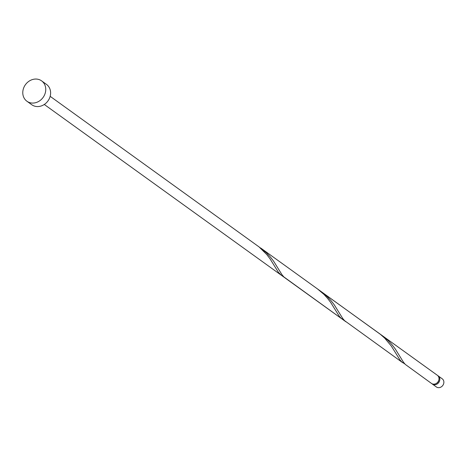 <?xml version="1.0" encoding="UTF-8"?>
<svg xmlns="http://www.w3.org/2000/svg" width="467" height="467" viewBox="0 0 467 467"><rect width="100%" height="100%" fill="white"/><g stroke="black" fill="none" stroke-linecap="round" stroke-linejoin="round"><path stroke-width="0.7" d="M438.169 375.871L442.22 378.79A5.02 4.361 125.8 0 1 443.65 383.74A5.02 4.361 125.8 0 1 436.347 386.939L432.296 384.02A5.02 4.361 -54.2 0 0 439.599 380.821A5.02 4.361 -54.2 0 0 438.169 375.871A5.02 4.361 -54.2 0 0 437.742 375.608M436.33 383.43A4.016 3.485 -54.2 0 0 438.729 380.646A4.016 3.485 -54.2 0 0 438.887 379.881M41.604 80.873L46.466 84.375A12.556 10.893 125.8 0 1 50.039 96.751A12.556 10.893 125.8 0 1 31.785 104.748L26.923 101.246A12.556 10.893 125.8 0 1 23.35 88.87A12.556 10.893 125.8 0 1 41.604 80.873A12.556 10.893 125.8 0 1 45.182 93.254A12.556 10.893 125.8 0 1 26.923 101.246M382.175 335.528L388.019 340.414L391.76 344.407L395.158 348.802L403.511 362.281L405.356 364.453L431.49 383.436A5.02 4.361 -54.2 0 0 438.787 380.237A5.02 4.361 -54.2 0 0 437.357 375.287L319.451 290.404M344.132 320.199L341.021 318.161L339.147 316.077L330.747 302.546L327.641 298.448L323.975 294.426L317.542 288.962L380.552 334.454L384.732 338.196L391.288 346.018L399.898 359.847L401.772 361.931L404.883 363.968M402.805 362.771L344.605 320.683L342.755 318.512L334.197 304.735L331.01 300.631L327.268 296.644L321.419 291.758M345.924 321.792L283.848 276.908L282.004 274.742L273.656 261.263L270.253 256.862L266.511 252.875L258.695 246.634M50.162 96.325L259.045 246.909L266.885 254.678L269.996 258.776L278.396 272.308L281.297 275.226L44.289 104.474M431.911 383.699A5.02 4.361 -54.2 0 0 432.296 384.02M317.542 288.962L260.668 247.989M342.048 319.002L281.297 275.226"/></g></svg>
